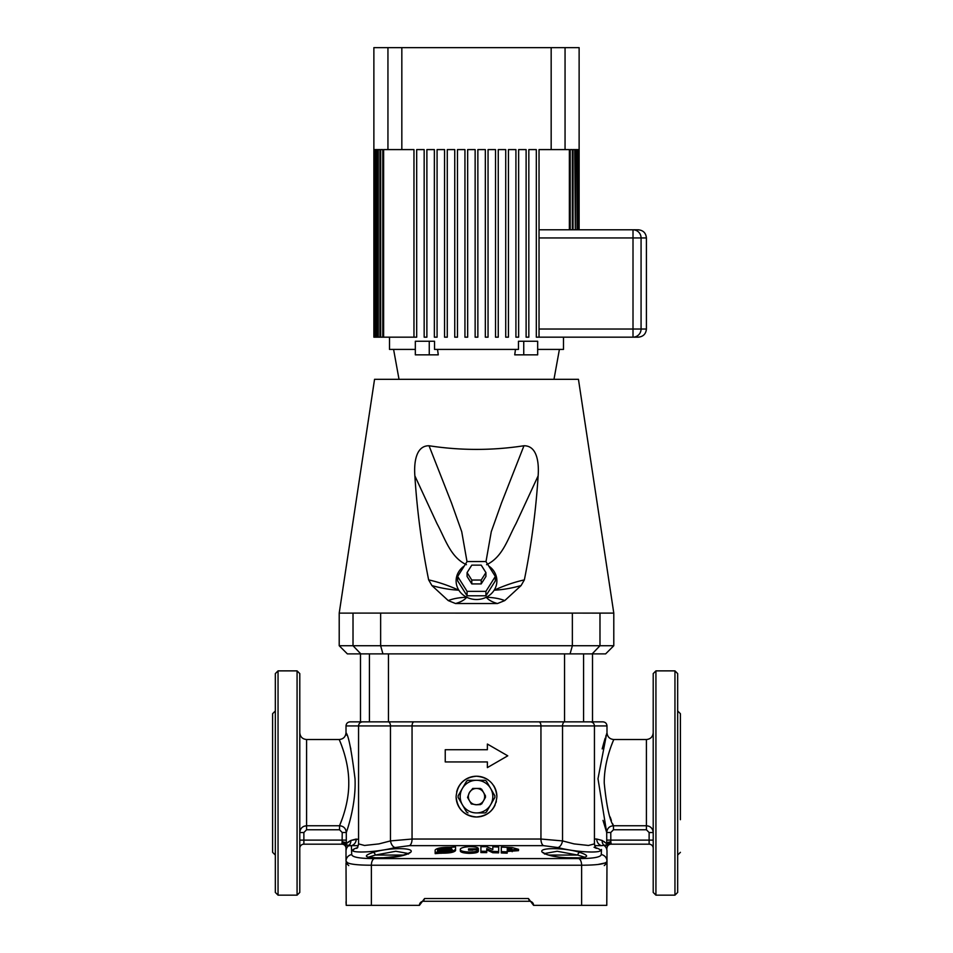 <?xml version="1.0" encoding="UTF-8"?>
<svg xmlns="http://www.w3.org/2000/svg" width="953" height="953" viewBox="0 0 953 953"><rect width="100%" height="100%" fill="white"/><g stroke="black" fill="none" stroke-linecap="round" stroke-linejoin="round"><path stroke-width="1.43" d="M365.487 721.85L590.372 721.85C592.849 722.088 594.207 723.446 594.446 725.924L562.532 725.924A4.074 2.299 -90 0 1 564.843 721.85M564.545 721.85L574.051 721.85L564.545 721.85L564.545 653.889M476.5 804.761A8.16 8.16 0 0 1 469.436 800.687L467.554 797.435L469.436 792.527A8.16 8.16 0 0 1 483.564 792.527A8.16 8.16 0 0 1 476.5 804.761L471.318 803.939L469.436 800.687A8.16 8.16 0 0 1 469.436 792.527L472.748 788.453L480.252 788.453L481.682 789.275L485.446 795.779L485.446 797.435L481.682 803.939L476.5 804.761L480.538 804.594M490.628 804.761A16.308 16.308 0 0 1 462.372 804.761A16.308 16.308 0 0 1 476.5 780.293A16.308 16.308 0 0 1 490.628 804.761L494.857 797.435L486.387 812.099L484.97 812.921L476.5 812.921M496.894 796.613C495.667 784.248 488.865 777.445 476.5 776.218C464.123 777.445 457.333 784.248 456.106 796.613C457.333 808.966 464.135 815.768 476.5 816.995C488.853 815.78 495.655 808.99 496.894 796.613A20.394 20.394 0 0 0 493.511 785.367M488.436 780.078A20.394 20.394 0 0 0 456.666 791.895M456.106 796.613A20.394 20.394 0 0 0 495.119 804.928M496.001 802.569A20.394 20.394 0 0 0 496.334 801.33M462.372 788.453L458.143 795.779L466.613 781.126L468.03 780.293L484.97 780.293L486.387 781.126L494.857 795.779L494.857 797.435M480.515 812.921L484.97 812.921M466.613 812.099L462.372 804.761L466.613 812.099L468.03 812.921M529.511 901.276L528.438 898.548L533.585 905.35A4.074 4.074 0 0 0 529.511 901.276L423.489 901.276A4.074 4.074 0 0 0 419.415 905.35L346.213 905.35L346.01 862.858L348.727 865.586M419.415 905.35L424.561 898.548L423.418 901.276M275.334 783.021L275.334 673.592L278.05 670.876L278.05 895.153L275.334 892.437L275.334 783.021M299.79 673.592L299.79 892.437L297.074 895.153L297.074 670.876L299.79 673.592M653.21 722.946L653.21 783.021L653.21 673.592L655.926 670.876L655.926 895.153L674.95 895.153L674.95 670.876L677.666 673.592L677.666 892.437L674.95 895.153M347.845 845.871L351.395 845.656L346.118 844.93A4.074 2.025 11.5 0 0 342.115 842.166L342.222 832.493L339.53 829.765L306.592 829.765L303.876 832.529L299.79 832.529C300.231 828.371 302.494 826.12 306.592 825.751L304.043 826.251M604.238 783.021C604.023 759.839 614.161 738.956 613.792 739.516C614.161 738.956 604.023 759.815 604.238 783.021C606.477 805.761 609.551 820.009 613.47 825.751L646.408 825.751C650.506 826.108 652.769 828.36 653.21 832.529L649.124 832.529L646.408 829.765L613.47 829.765L610.778 832.493L610.825 841.904A4.074 1.799 178.3 0 0 606.763 843.703L606.704 832.493L597.984 778.732L606.668 733.643M655.926 895.153L653.21 892.437L653.21 783.021L653.21 843.083M408.408 853.519L395.793 851.267L375.279 855.055L368.692 857.104M386.048 857.771L372.313 857.771M564.855 857.7L577.375 857.771A2.716 1.453 90 0 1 577.697 857.843L570.382 857.843C556.671 857.462 547.367 855.651 542.448 852.411C537.015 847.408 564.533 847.396 579.817 852.411C589.514 855.663 588.811 857.474 577.697 857.843M299.79 843.083L299.79 855.317M677.666 843.083L677.666 855.317M487.376 744.055L487.376 749.713L445.242 749.713L445.242 761.947L487.376 761.947L487.376 767.606L507.758 755.824L487.376 744.055L507.758 755.824M680.394 819.711L680.394 713.69L677.666 710.974M275.334 710.974L272.606 713.69L272.606 852.339L275.334 855.055M348.762 783.021C348.977 759.839 338.839 738.956 339.208 739.516C338.839 738.956 348.965 759.803 348.762 783.021C349.012 803.367 340.96 822.368 339.53 825.751C343.58 826.096 345.832 828.336 346.296 832.493L346.344 832.35M306.592 829.765L306.592 739.516L339.208 739.516L340.221 741.958M341.793 746.044L342.854 749.034M595.22 847.539C613.279 853.495 580.365 853.483 557.827 847.539L543.544 845.656L409.456 845.656L395.173 847.539A6.802 3.752 -104.6 0 1 390.468 840.915L390.468 725.924L358.554 725.924L358.554 843.893L364.511 845.466L378.949 843.893L390.468 840.915L412.053 839.033L540.947 839.033L562.532 840.915L574.051 843.893L588.489 845.466L594.446 843.893L594.446 725.924L606.99 725.924C606.751 723.446 605.393 722.088 602.915 721.85L592.516 721.85L592.516 653.889M351.705 854.305L351.55 849.516M353.897 849.385L353.039 850.243M353.086 850.886L353.849 851.374M346.284 841.904L346.296 840.105L346.237 843.703L350.883 840.451L356.255 839.033A6.802 6.266 -90 0 1 351.395 845.656L351.717 854.567C352.265 857.212 359.757 858.546 374.195 858.593L578.805 858.593C593.242 858.546 600.735 857.212 601.283 854.567L601.45 849.504M611.528 745.163L612.41 742.887M603.011 820.378L606.704 832.493C607.156 828.336 609.408 826.096 613.47 825.751L612.636 823.714M611.385 820.485L610.146 816.995M606.108 735.323L605.774 736.335M605.191 738.146L604.369 740.838M604.107 741.708L602.177 748.915M604.44 841.821L603.821 841.439M606.99 851.065L606.99 861.19L606.99 851.065A6.802 6.778 180 0 0 604.428 845.752A6.802 6.468 119.5 0 1 602.117 840.451L596.745 839.033L602.117 840.451L606.763 843.703L606.882 844.93L601.665 845.645M578.805 858.593A6.802 3.621 -90 0 1 581.616 865.217C597.972 865.169 606.43 863.835 606.99 861.19L606.787 905.35L581.616 905.35L581.616 865.217L371.384 865.217C355.028 865.181 346.57 863.835 346.01 861.19L346.01 845.93A4.074 2.907 -0 0 0 341.936 843.012L341.936 844.179L303.876 844.179L341.936 844.179A4.074 4.074 0 0 1 346.01 848.265L346.01 851.065A6.802 6.778 180 0 1 348.572 845.752A6.802 6.468 -119.5 0 0 350.883 840.451L349.143 841.463M533.585 905.35L581.616 905.35M348.512 825.62L349.334 822.784M350.001 820.354L350.859 816.995M350.859 749.034L350.227 746.544M346.88 735.263L346.332 733.643M342.222 832.493L346.296 832.493C347.928 828.074 356.196 803.308 355.016 778.768C351.586 750.964 348.584 735.621 346.01 732.726C348.584 735.633 351.586 750.952 355.016 778.684C356.196 803.331 347.928 828.086 346.296 832.493L346.296 840.105L342.222 840.105L342.175 841.904A4.074 1.799 -178.3 0 1 346.237 843.703L346.118 844.93M358.554 839.033L350.883 840.451M348.56 841.821L347.833 842.273M395.173 847.539C372.552 853.495 339.744 853.483 357.78 847.539M507.222 851.851L507.175 853.173L501.266 852.959L501.338 847.098L512.261 847.586L518.575 849.337L507.246 850.136L507.222 851.851L501.314 851.637L501.338 847.098M518.575 849.337L518.492 850.66L507.187 851.458M486.733 851.291L486.709 852.613L480.884 852.566L480.92 846.657L486.757 846.717L492.832 849.54L492.844 846.836L498.693 847.014L498.657 851.553L492.82 851.398L486.745 848.587L486.733 851.291L480.884 851.232M480.884 851.077L480.92 846.657M498.657 851.553L498.61 852.875L492.784 852.732L486.721 849.909M460.323 849.873L460.347 851.196C460.93 852.375 463.825 853.102 469.043 853.352C475.333 853.257 478.442 852.518 478.346 851.124L478.346 849.802C478.442 851.196 475.333 851.934 469.031 852.03C463.813 851.768 460.907 851.053 460.323 849.873L460.323 849.111C460.93 847.872 463.837 847.062 469.067 846.669C475.356 846.693 478.454 847.408 478.358 848.825L468.554 848.873L468.554 849.838L478.346 849.802M478.346 850.159L478.358 848.825M472.831 848.837L472.831 850.159L468.566 850.195L468.554 848.873M455.546 846.955L455.57 850.552C454.081 852.423 449.256 853.292 441.096 853.149L435.187 853.65L435.128 850.1C436.617 848.182 441.453 847.277 449.625 847.372L455.546 846.955L455.534 849.23C454.033 851.1 449.197 851.97 441.025 851.827L435.116 852.327M373.183 852.411C388.383 847.408 415.984 847.396 410.552 852.411C405.621 855.663 396.317 857.474 382.618 857.843L375.303 857.843C364.189 857.462 363.486 855.651 373.183 852.411A2.716 1.668 73.8 0 1 375.279 855.055L404.513 855.055M604.273 865.586L606.99 862.858L606.763 905.35M346.01 901.812L346.237 905.35M351.717 854.567A6.802 6.707 0 0 0 346.01 861.19L347.702 862.906M349.977 863.644L352.741 864.18M598.007 864.478L605.238 862.93M584.308 857.104L577.721 855.055L557.183 851.267L544.592 853.519M580.687 857.771L584.249 857.152M375.303 857.843A2.716 1.453 90 0 1 375.625 857.771L388.145 857.7M586.417 721.85L602.915 721.85M360.484 653.889L360.484 721.85L350.085 721.85L366.583 721.85M342.437 818.186L339.53 825.751L339.53 829.765M275.334 816.995L275.334 830.849M275.334 855.317L275.334 892.437M275.334 722.946L275.334 710.712M606.99 845.93L606.882 844.93L606.99 845.93A4.074 2.907 -0 0 1 611.064 843.012L611.064 844.179L649.124 844.179L611.064 844.179A4.074 4.074 0 0 0 606.99 848.265M606.99 861.19A6.802 6.707 180 0 0 601.283 854.567M604.428 845.752L606.882 844.93A4.074 2.025 -11.5 0 1 610.885 842.166M594.696 845.656L601.605 845.656A6.802 6.266 90 0 1 596.745 839.033L594.446 839.033M557.827 847.539A6.802 3.752 104.6 0 0 562.532 840.915L562.532 725.924L412.053 725.924A4.074 2.013 -90 0 1 414.079 721.85M542.448 852.411A2.716 2.597 -41.3 0 1 544.246 853.269L544.246 853.257C542.4 853.805 560.972 858.57 570.073 857.771A2.716 1.358 90 0 1 570.382 857.843M544.246 853.269L544.461 854.043M579.817 852.411A2.716 1.668 106.2 0 0 577.721 855.055L548.487 855.055M410.552 852.411A2.716 2.597 -138.7 0 0 408.754 853.269L408.754 853.269M408.539 854.043L408.754 853.257L400.284 856.08L382.927 857.771A2.716 1.358 90 0 0 382.618 857.843M653.103 831.361L652.698 829.944M651.221 827.74L650.16 826.882M650.101 826.847L648.957 826.251M606.704 832.493L610.778 832.493M613.47 825.751L613.47 829.765M653.21 848.265A4.074 4.074 0 0 0 649.124 844.179A4.074 4.074 0 0 1 653.21 848.265A4.074 4.074 0 0 0 649.124 844.179L649.124 832.529M346.01 848.265A4.074 4.074 0 0 0 341.936 844.179A4.074 4.074 0 0 1 346.01 848.265M303.876 832.529L303.876 844.179A4.074 4.074 0 0 0 299.79 848.265M441.096 853.352L441.025 852.03M441.096 853.149L441.025 851.827M455.57 850.552L455.534 849.23M451.293 849.492L451.245 848.17L449.292 848.646C444.694 848.206 441.668 848.599 440.226 849.826L450.948 849.373C452.651 849.504 452.651 849.707 450.948 849.957L437.57 851.196L437.57 849.957C439.726 848.11 444.289 847.503 451.245 848.17L451.603 848.349M450.995 850.695L450.948 849.373C452.651 849.504 452.651 849.707 450.948 849.957M440.226 849.873L437.653 851.255L437.57 849.957M440.298 851.148L440.226 849.826M469.043 853.352L469.031 852.03M492.784 852.732L492.82 851.398M492.832 849.54L492.844 846.836M501.266 852.959L501.314 851.637M512.178 851.684L512.249 850.362M507.246 849.23L507.258 848.241L509.7 848.361C512.595 848.825 512.595 849.159 509.7 849.349L507.246 849.23M509.641 849.683L509.7 848.361C512.595 848.825 512.595 849.159 509.7 849.349M462.372 804.761L458.143 797.435L458.143 795.779M613.792 645.729L605.631 653.889L347.368 653.889L339.208 645.729L613.792 645.729L613.792 613.113L578.447 379.318L382.32 379.318L399.021 379.318L393.589 349.406M594.517 613.113L593.707 613.101M589.693 613.113L576.505 613.101M576.065 613.113L574.778 613.113M572.813 613.101L613.792 613.113M375.804 613.101L371.336 613.101M369.121 613.113L368.144 613.101M359.948 613.113L359.293 613.101M357.196 613.101L354.456 613.113M353.158 613.101L572.36 613.113L572.36 645.729L570.061 653.889M382.32 379.318L374.553 379.318L339.208 613.113L353.015 613.113L353.015 645.729L360.842 653.889M476.5 379.318L570.68 379.318M488.698 565.963A20.394 18.631 180 0 1 494.178 590.169A20.394 18.631 180 0 1 486.256 597.245A20.394 18.631 180 0 1 466.744 597.245A20.394 18.631 180 0 1 458.822 590.169A20.394 18.631 180 0 1 464.302 565.963M485.923 595.792L495.334 580.889L495.334 576.47L485.923 561.567L467.077 561.567L457.666 576.47L457.666 580.889L467.077 595.792L485.923 595.792L485.923 591.36L495.334 576.47M485.982 561.674L491.271 531.714L501.516 502.91L523.971 445.754C492.308 450.614 460.656 450.614 429.029 445.754L451.484 502.91L461.728 531.714L467.018 561.674M523.971 445.754C538.29 445.682 538.921 465.624 538.135 475.869L516.002 523.626C507.746 538.743 502.862 557.005 486.578 564.7M524.353 579.889L521.077 585.583C511.284 588.311 502.314 589.836 494.178 590.169C504.613 585.464 514.668 582.033 524.353 579.889C531.345 545.319 535.943 510.641 538.135 475.869M504.756 600.593L497.454 603.535C492.165 602.046 488.436 599.937 486.256 597.245C493.678 597.507 499.849 598.627 504.756 600.593L521.077 585.583M455.546 603.535L448.244 600.593C453.151 598.627 459.322 597.507 466.744 597.245C464.564 599.937 460.835 602.046 455.546 603.535L497.454 603.535M431.923 585.583L428.647 579.889C438.332 582.033 448.386 585.464 458.822 590.169C450.686 589.836 441.715 588.311 431.923 585.583L448.244 600.593M466.422 564.7C450.328 557.16 445.194 538.731 437.01 523.662L414.865 475.869C417.057 510.653 421.655 545.33 428.647 579.889M414.865 475.869C414.067 465.66 414.734 445.635 429.029 445.754M457.666 576.47L467.077 591.36L467.077 595.792M467.077 591.36L485.923 591.36M481.205 583.915L485.923 576.47L485.923 572.598L481.205 565.141L471.795 565.141L467.077 572.598L467.077 576.47L471.795 583.915L481.205 583.915L481.205 580.043L485.923 572.598M467.077 572.598L471.795 580.043L471.795 583.915M471.795 580.043L481.205 580.043M578.936 229.792L579.126 149.597L578.936 229.792L578.805 149.597L578.245 229.792L577.971 149.597L577.03 149.597L577.03 229.792L576.625 149.597L575.302 149.597L575.302 229.792L574.754 149.597L573.039 149.597L573.039 229.792L572.336 229.792L572.336 149.597L570.216 149.597L570.216 229.792L539.029 229.792L633.006 229.792L579.126 229.792L579.126 47.65L565.058 47.65L565.058 149.597L539.029 149.597L539.029 337.171L633.006 337.171L536.313 337.171L536.313 149.597L528.832 149.597L528.832 337.171L526.116 337.171L526.116 149.597L518.635 149.597L518.635 337.171L515.918 337.171L515.918 149.597L508.437 149.597L508.437 337.171L505.721 337.171L505.721 149.597L498.252 149.597L498.252 337.171L495.524 337.171L495.524 149.597L488.055 149.597L488.055 337.171L485.339 337.171L485.339 149.597L477.858 149.597L477.858 337.171L475.142 337.171L475.142 149.597L467.661 149.597L467.661 337.171L464.945 337.171L464.945 149.597L457.476 149.597L457.476 337.171L454.748 337.171L454.748 149.597L447.279 149.597L447.279 337.171L444.563 337.171L444.563 149.597L437.082 149.597L437.082 337.171L434.365 337.171L434.365 149.597L426.884 149.597L426.884 337.171L424.168 337.171L424.168 149.597L416.687 149.597L416.687 337.171L380.664 337.171L380.664 149.597L382.784 149.597L382.784 337.171M551.168 149.597L551.168 47.65L401.832 47.65L401.832 149.597L413.971 149.597L413.971 337.171M523.745 354.85L537.671 354.85L537.671 341.257L523.745 341.257L523.745 354.85L514.727 354.85L515.466 349.406M523.745 341.257L518.468 341.257L518.468 349.406L434.532 349.406L434.532 341.257L429.255 341.257L429.255 354.85L415.329 354.85L415.329 341.257L429.255 341.257M563.497 337.171L563.497 349.406L537.671 349.406M415.329 349.406L389.503 349.406L389.503 337.171M429.255 354.85L438.273 354.85L437.534 349.406M638.248 337.171L633.006 337.171A8.16 8.065 90 0 0 641.071 329.023L646.408 329.023C645.931 333.967 643.204 336.695 638.248 337.171M633.006 229.792L633.006 237.952L641.071 237.952A8.16 8.065 90 0 0 633.006 229.792L638.248 229.792C643.204 230.281 645.931 232.997 646.408 237.952L641.071 237.952L641.071 329.023L633.006 329.023L633.006 237.952L539.029 237.952M577.03 229.792L577.971 229.792M575.302 229.792L576.625 229.792M573.039 229.792L574.754 229.792M570.216 229.792L572.336 229.792M373.874 337.171L373.874 47.65L401.832 47.65M374.195 337.171L374.195 149.597L374.755 337.171L374.064 337.171M375.029 337.171L375.029 149.597L375.97 149.597L375.97 337.171L374.755 337.171M376.375 337.171L376.375 149.597L377.698 149.597L377.698 337.171L375.97 337.171M378.246 337.171L378.246 149.597L379.961 149.597L379.961 337.171L377.698 337.171M380.664 337.171L379.961 337.171M565.058 149.597L569.37 149.597L569.37 229.792M383.63 337.171L383.63 149.597L387.942 149.597L387.942 47.65M401.832 149.597L387.942 149.597M551.168 47.65L565.058 47.65M424.561 898.548L528.438 898.548M646.408 829.765L646.408 739.516C650.542 739.111 652.805 736.848 653.21 732.726M306.592 825.751L339.53 825.751M388.157 721.85A4.074 2.299 -90 0 1 390.468 725.924L412.053 725.924L412.053 839.033A6.802 3.359 -90 0 1 409.456 845.656M374.195 858.593A6.802 3.621 -90 0 0 371.384 865.217L371.384 905.35M543.544 845.656A6.802 3.359 -90 0 1 540.947 839.033L540.947 725.924A4.074 2.013 -90 0 0 538.921 721.85M362.628 721.85C360.151 722.088 358.793 723.446 358.554 725.924L346.01 725.924C346.249 723.446 347.607 722.088 350.085 721.85M358.304 845.656L351.395 845.656M299.79 840.105L342.222 840.105M606.704 840.105L653.21 840.105M380.64 613.113L380.64 645.729L382.939 653.889M599.985 613.113L599.985 645.729L592.158 653.889M539.029 329.023L633.006 329.023L633.006 337.171M388.455 653.889L388.455 721.85M369.43 653.889L369.43 721.85M583.57 653.889L583.57 721.85M306.592 739.516C302.458 739.111 300.195 736.848 299.79 732.726M680.394 852.339L677.666 855.055M297.074 670.876L278.05 670.876M606.99 725.924L606.99 732.726C607.395 736.848 609.658 739.111 613.792 739.516L646.408 739.516M655.926 670.876L674.95 670.876M339.208 739.516C343.342 739.111 345.605 736.848 346.01 732.726L346.01 725.924M297.074 895.153L278.05 895.153M358.554 843.893C357.78 847.122 357.113 848.599 356.553 848.337M594.446 843.893C595.184 847.05 595.851 848.527 596.447 848.337L594.064 847.265M375.625 857.771L368.751 857.152M339.208 613.113L339.208 645.729M553.979 379.318L559.411 349.406M646.408 237.952L646.408 329.023"/></g></svg>
